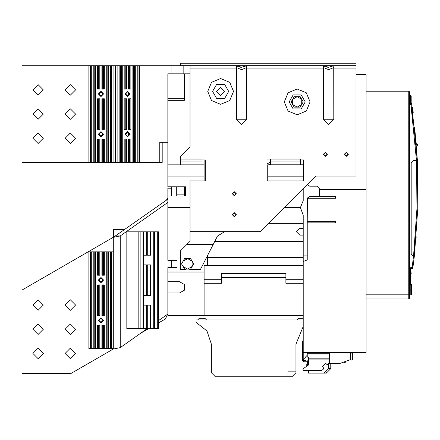 <?xml version="1.0" encoding="UTF-8"?>
<svg xmlns="http://www.w3.org/2000/svg" width="440" height="440" viewBox="0 0 440 440"><rect width="100%" height="100%" fill="white"/><g stroke="black" fill="none" stroke-linecap="round" stroke-linejoin="round"><path stroke-width="0.66" d="M412.852 268.037L412.456 268.389L412.902 267.69L412.099 267.581L413.479 256.465L413.215 256.3L414.288 256.482L413.495 256.3L413.6 255.376L414.409 255.387L412.902 267.69L414.409 255.42L417.758 208.621L417.379 162.201M410.394 274.593L410.394 277.437M410.394 274.934L410.394 277.954M356.004 74.591L366.075 74.591L366.075 189.42L319.341 189.42L319.341 188.612L316.921 186.197L309.672 186.197L307.34 184.421L303.226 188.535L303.226 200.646L300.41 207.548L303.226 215.259L303.226 318.346L298.392 318.346L296.78 319.957M303.226 283.294L285.901 283.294L285.901 273.625L221.436 273.625L221.436 283.294L204.111 283.294L204.111 315.53L303.226 315.53M176.715 196.07L176.715 186.802M416.515 160.655L417.302 160.644L411.653 103.945L410.911 104.407L416.493 160.815L417.142 160.815L416.493 160.655L417.302 160.644L411.653 103.945L411.202 103.29L411.428 103.642L410.394 104.407L410.911 104.407L411.12 103.922L410.883 103.686L410.394 104.407L410.394 95.948L411.202 95.948L410.394 95.139L410.394 95.948L409.591 95.948L409.591 268.791L410.8 268.389L410.8 267.581L409.591 268.791L409.591 283.701L410.394 283.701L410.394 268.791L410.8 268.389L412.099 268.389L412.902 267.69M409.591 298.205L409.591 294.173L409.591 298.205L408.782 299.007L408.782 294.173L366.075 294.173L366.075 299.007L408.782 299.007M409.591 283.701L410.8 284.906L411.604 284.906L410.8 284.103L411.604 284.504L410.8 284.103L410.8 290.147L411.604 290.147L411.604 294.173L410.8 294.982L410.8 290.147L409.591 290.147M418 182.512L417.357 161.772M409.591 91.916L408.782 91.916L408.782 294.173L409.591 294.173L409.591 91.916L408.782 91.113L408.782 91.916L366.075 91.916L366.075 91.113L408.782 91.113L409.591 91.916M410.394 270.969L410.394 276.287M416.3 144.293L417.648 144.293L417.648 145.91L416.433 145.91M190.009 65.648L190.009 147.037L180.34 156.706L180.34 161.942L202.097 161.942L202.097 159.929L205.321 159.929L205.321 180.879L190.009 180.879L190.009 231.644L260.112 231.644L315.711 176.044L356.004 176.044L356.004 63.234L180.34 63.234L180.34 65.648L356.004 65.648M270.589 161.942L300.405 161.942L300.405 159.044L270.589 159.044L270.589 164.764M302.418 353.48L303.226 353.48L303.226 360.41L303.87 361.053L307.01 361.053L308.462 362.505L308.462 365.084L307.654 365.084L307.654 362.505L307.01 361.861L303.87 361.861L302.418 360.41L302.418 348.486L303.226 348.486M303.226 353.48L303.226 261.541L307.252 259.93L307.252 222.86L335.456 222.86L335.456 221.249L307.252 221.249L307.389 198.286L335.456 198.286L335.456 196.674L309.672 196.674L307.389 198.286L308.193 197.175M329.048 367.807L328.609 367.361L329.048 367.807L328.609 367.361L329.048 367.807L328.609 367.361L329.048 367.807L328.609 367.361L329.048 367.807L328.609 367.361L329.048 367.807L328.609 367.361L329.048 367.807L328.609 367.361L329.048 367.807L328.609 367.361L329.048 367.807L328.609 367.361L329.048 367.807L328.609 367.361L329.048 367.807L328.609 367.361L329.048 367.807L328.609 367.361L329.048 367.807L328.609 367.361L329.048 367.807L328.609 367.361L329.048 367.807L328.609 367.361L329.048 367.807L328.609 367.361L329.048 367.807L328.609 367.361L329.048 367.807L328.752 368.11L330.171 368.66L330.743 368.088L330.743 363.435L330.743 368.671L326.31 373.104L325.727 373.104L326.298 372.532L325.864 371.415M329.411 352.594L329.411 362.527L328.147 364.298L327.283 364.474L326.243 364.073L325.897 363.242L322.289 366.845L323.12 367.191L323.527 368.236L323.345 369.094L322.432 370.007L321.58 370.365L303.386 370.365L302.984 369.958L303.325 368.638L308.402 365.084M308.462 364.958L308.462 357.654L307.252 356.84L307.252 352.594M91.3 251.867L108.702 251.867L108.702 348.562L88.88 348.562L88.88 251.867L91.3 251.867L91.3 348.562M108.702 251.867L111.441 251.867L111.441 348.562L108.702 348.562M101.937 348.562L101.937 325.199L102.74 325.199L102.74 348.562M102.74 325.199L104.352 325.199L104.352 348.562M97.587 348.562L97.587 325.199L98.389 325.199L98.389 348.562M98.389 325.199L100.001 325.199L100.001 348.562M103.549 251.867L103.549 275.237L104.352 275.237L104.352 251.867M101.937 251.867L101.937 275.237L103.549 275.237M99.198 251.867L99.198 275.237L100.001 275.237L100.001 251.867M97.587 251.867L97.587 275.237L99.198 275.237M103.549 315.53L103.549 284.906L104.352 284.906L104.352 315.53L101.937 315.53L101.937 284.906L102.74 284.906L102.74 315.53M97.587 284.906L98.389 284.906L98.389 315.53L97.587 315.53L97.587 284.906M98.389 284.906L100.001 284.906L100.001 315.53L98.389 315.53M88.88 65.731L88.88 162.426L22 162.426L22 65.731L183.161 65.731L183.161 73.788L183.161 65.731M138.034 65.731L138.034 162.426L88.88 162.426M128.524 162.426L128.524 139.057L129.333 139.057L129.333 162.426M129.333 139.057L130.944 139.057L130.944 162.426M124.174 162.426L124.174 139.057L124.982 139.057L124.982 162.426M124.982 139.057L126.594 139.057L126.594 162.426M130.136 65.731L130.136 89.1L130.944 89.1L130.944 65.731M128.524 65.731L128.524 89.1L130.136 89.1M125.785 65.731L125.785 89.1L126.594 89.1L126.594 65.731M124.174 65.731L124.174 89.1L125.785 89.1M130.136 129.388L130.136 98.769L130.944 98.769L130.944 129.388L128.524 129.388L128.524 98.769L129.333 98.769L129.333 129.388M124.174 98.769L124.982 98.769L124.982 129.388L124.174 129.388L124.174 98.769M124.982 98.769L126.594 98.769L126.594 129.388L124.982 129.388M101.937 162.426L101.937 139.057L102.74 139.057L102.74 162.426M102.74 139.057L104.352 139.057L104.352 162.426M97.587 162.426L97.587 139.057L98.389 139.057L98.389 162.426M98.389 139.057L100.001 139.057L100.001 162.426M103.549 65.731L103.549 89.1L104.352 89.1L104.352 65.731M101.937 65.731L101.937 89.1L103.549 89.1M99.198 65.731L99.198 89.1L100.001 89.1L100.001 65.731M97.587 65.731L97.587 89.1L99.198 89.1M103.549 129.388L103.549 98.769L104.352 98.769L104.352 129.388L101.937 129.388L101.937 98.769L102.74 98.769L102.74 129.388M97.587 98.769L98.389 98.769L98.389 129.388L97.587 129.388L97.587 98.769M98.389 98.769L100.001 98.769L100.001 129.388L98.389 129.388M206.531 319.957L204.919 318.346L199.276 318.346L197.665 319.957M410.8 267.581L412.099 267.581L412.099 268.389L412.456 268.389M413.215 256.3L411.037 254.287L411.037 162.828L413.215 160.655L416.493 160.655M417.296 160.49L414.623 126.979L417.406 160.485M236.407 119.235L246.758 119.235L241.582 124.41L236.407 119.235L236.467 67.546L241.582 69.68L246.692 67.546L246.758 119.235M323.433 119.235L333.784 119.235L328.609 124.41L323.433 119.235L323.433 68.068L323.493 67.546L328.609 69.68L333.718 67.546L333.828 65.648L328.609 67.26L323.406 65.665M410.394 283.701L411.356 284.136M233.525 91.438L229.746 82.319L220.627 78.54L211.514 82.319L207.735 91.438L211.514 100.551L220.627 104.33L229.746 100.551L233.525 91.438M310.074 101.91L306.295 92.796L297.182 89.017L288.062 92.796L284.29 101.91L288.062 111.029L297.182 114.802L306.295 111.029L310.074 101.91M416.141 142.389L416.103 141.895M303.226 265.568L204.111 265.568L204.111 315.53L167.849 315.53L167.849 292.963L179.531 292.963L184.421 290.147L184.421 284.504L179.531 281.683L167.849 281.683L167.849 267.581L176.715 267.581M289.124 101.91L293.15 94.93L301.208 94.93L305.239 101.91L301.208 108.889L293.15 108.889L289.124 101.91M212.57 91.438L216.601 84.458L224.659 84.458L228.69 91.438L224.659 98.412L216.601 98.412L212.57 91.438M416.136 142.307L416.081 141.669M299.8 228.299L296.373 231.726L299.8 235.147L296.373 231.726L299.8 228.299L303.226 228.299M344.641 154.286L346.335 155.98L348.024 154.286L346.335 152.597L344.641 154.286M323.692 154.286L325.386 155.98L327.074 154.286L325.386 152.597L323.692 154.286M232.634 193.771L234.328 195.465L236.022 193.771L234.328 192.077L232.634 193.771M232.634 214.72L234.328 216.414L236.022 214.72L234.328 213.032L232.634 214.72M216.601 91.438L220.627 95.464L224.659 91.438L220.627 87.406L216.601 91.438M346.335 152.273L344.322 154.286L346.335 156.299L348.348 154.286L346.335 152.273M325.386 152.273L323.367 154.286L325.386 156.299L327.399 154.286L325.386 152.273M234.328 212.707L232.315 214.72L234.328 216.739L236.341 214.72L234.328 212.707M234.328 191.757L232.315 193.771L234.328 195.784L236.341 193.771L234.328 191.757M75.587 353.403L70.35 348.161L65.109 353.403L70.35 358.639L75.587 353.403M43.351 353.403L38.115 348.161L32.879 353.403L38.115 358.639L43.351 353.403M43.351 329.225L38.115 323.989L32.879 329.225L38.115 334.466L43.351 329.225M75.587 329.225L70.35 323.989L65.109 329.225L70.35 334.466L75.587 329.225M75.587 305.052L70.35 299.816L65.109 305.052L70.35 310.288L75.587 305.052M43.351 305.052L38.115 299.816L32.879 305.052L38.115 310.288L43.351 305.052M102.982 320.364L100.969 318.346L98.956 320.364L100.969 322.377L102.982 320.364M102.982 280.071L100.969 278.058L98.956 280.071L100.969 282.09L102.982 280.071M100.969 317.746L98.351 320.364L100.969 322.982L103.587 320.364L100.969 317.746M100.969 277.453L98.351 280.071L100.969 282.689L103.587 280.071L100.969 277.453M65.109 89.903L70.35 84.667L75.587 89.903L70.35 95.139L65.109 89.903M32.879 89.903L38.115 84.667L43.351 89.903L38.115 95.139L32.879 89.903M65.109 138.254L70.35 133.012L75.587 138.254L70.35 143.489L65.109 138.254M32.879 138.254L38.115 133.012L43.351 138.254L38.115 143.489L32.879 138.254M65.109 114.076L70.35 108.84L75.587 114.076L70.35 119.317L65.109 114.076M32.879 114.076L38.115 108.84L43.351 114.076L38.115 119.317L32.879 114.076M125.543 134.222L127.562 136.235L129.575 134.222L127.562 132.209L125.543 134.222L127.562 136.235L129.575 134.222L127.562 132.209L125.543 134.222M125.543 93.934L127.562 95.948L129.575 93.934L127.562 91.916L125.543 93.934L127.562 95.948L129.575 93.934L127.562 91.916L125.543 93.934M98.956 93.934L100.969 91.916L102.982 93.934L100.969 95.948L98.956 93.934M98.956 134.222L100.969 132.209L102.982 134.222L100.969 136.235L98.956 134.222M125.142 134.222L127.562 131.808L129.976 134.222L127.562 136.642L125.142 134.222M125.142 93.934L127.562 91.514L129.976 93.934L127.562 96.349L125.142 93.934M103.384 93.934L100.969 91.514L98.549 93.934L100.969 96.349L103.384 93.934M103.384 134.222L100.969 131.808L98.549 134.222L100.969 136.642L103.384 134.222M127.562 131.604L124.944 134.222L127.562 136.84L130.18 134.222L127.562 131.604M127.562 91.317L124.944 93.934L127.562 96.553L130.18 93.934L127.562 91.317M100.969 131.604L98.351 134.222L100.969 136.84L103.587 134.222L100.969 131.604M100.969 91.317L98.351 93.934L100.969 96.553L103.587 93.934L100.969 91.317M196.053 322.377L206.971 330.957L211.365 344.135L211.365 372.741L211.365 344.135L206.971 330.957L196.053 322.377L196.053 319.957L303.226 319.957M414.222 255.497L417.758 208.621L417.357 161.733L416.548 161.739L416.955 208.615L413.6 255.376L413.947 255.497M303.226 235.147L299.8 235.147M207.334 265.568L207.334 255.954L207.334 257.51L303.226 257.51M270.589 159.929L266.964 159.929L266.964 180.879L266.964 164.038L270.589 161.986M300.41 207.548L284.207 207.548M268.092 223.669L303.226 223.669M303.226 241.395L214.753 241.395M303.226 159.929L303.226 180.879L303.627 180.879L303.627 176.688L303.226 176.528M270.589 163.982L269.203 164.764M303.226 164.764L267.768 164.764L267.768 180.879M303.226 176.847L267.768 176.847M171.474 260.332L171.474 267.581M171.474 196.07L171.474 186.802M190.009 73.788L167.849 73.788L167.849 100.342L184.371 100.342L184.371 73.788M184.371 196.07L184.371 186.802M184.371 290.23L184.371 284.422M167.849 292.963L167.849 281.683M176.715 260.332L167.849 260.332L167.849 196.07L185.576 196.07L185.576 186.802L167.849 186.802L167.849 100.342M204.111 180.879L204.111 159.929M167.849 207.548L190.009 207.548M204.111 176.93L167.849 176.93M204.111 164.84L167.849 164.84M204.111 272.014L167.849 272.014M184.371 98.362L167.849 98.362M410.449 270.804L410.394 277.602L410.597 270.897M410.394 270.655L410.394 269.61L410.394 270.655M411.202 254.287L411.202 162.828M411.637 103.873L411.202 103.285L411.202 95.948L410.394 95.139L409.591 95.139M410.685 95.194L410.949 95.359L410.685 95.194M411.472 103.664L411.202 103.285L410.883 103.686M411.604 290.147L411.604 284.504M409.591 294.982L410.8 294.982M411.109 284.405L411.604 284.906M414.469 254.887L414.519 254.403M417.329 161.178L417.357 161.733L416.9 161.618L417.357 161.733L417.329 161.178M413.215 160.815L416.906 160.815L416.933 161.354M417.186 161.618L417.302 160.644M417.401 162.673L417.428 163.202M417.863 175.373L418 182.567M413.82 256.3L413.991 255.497M416.185 236.885L416.147 237.364M416.091 238.09L416.004 239.113M417.962 180.158L417.967 180.477M416.196 236.759L416.075 238.282M416.036 238.75L416.004 239.151M416.9 161.618L416.548 161.739L416.504 160.815M366.075 91.916L366.075 294.173M303.226 352.594L366.075 352.594L366.075 259.93L307.252 259.93M366.075 189.42L366.075 259.93M303.226 277.656L303.226 266.376M319.341 189.42L319.341 196.674L309.672 196.674M316.921 186.197L319.341 188.612M303.226 255.09L307.252 255.09L307.252 221.249M411.202 273.581L411.186 274.082M411.158 272.861L411.202 273.669M411.131 272.69L411.202 273.548M410.877 275.638L410.966 275.358M415.679 137.203L415.618 136.582M415.586 136.235L415.695 137.407M415.833 138.864L415.882 139.447M415.882 139.414L415.827 138.798M416.587 147.879L416.642 148.615M416.636 148.561L416.592 147.978M416.273 143.919L416.3 144.243M416.245 143.611L416.224 143.314M417.313 160.903L417.406 160.529L417.313 160.903M412.192 107.63L412.649 107.63L413.215 112.464L412.863 112.464M236.379 65.665L241.582 67.26L236.357 65.648M236.407 65.681L236.467 67.546M333.718 67.546L333.784 119.235M180.34 159.044L202.097 159.044L202.097 159.929M266.964 180.879L303.627 180.879L303.627 159.929L300.405 159.929M180.34 161.942L180.34 164.84M202.097 161.942L202.097 164.84M190.009 231.644L190.009 241.313L186.786 244.536L213.153 244.536L200.426 269.517L189.761 269.517M185.422 269.517L180.34 269.517L180.34 250.982L186.786 244.536M224.659 231.644L217.481 236.044L213.153 244.536M300.405 161.942L300.405 164.764M246.747 65.687L245.839 66.225M244.629 66.743L243.419 67.078M240.51 67.199L238.926 66.875M237.501 66.314L236.423 65.692M246.692 67.546L246.758 65.681M246.802 65.648L241.582 67.26L246.78 65.665M323.433 65.681L323.493 67.546M333.773 65.687L332.866 66.225M331.656 66.743L330.445 67.078M327.536 67.199L325.952 66.875M324.527 66.314L323.45 65.692M190.619 258.649L193.639 263.874L190.608 269.115L184.569 269.115L183.056 266.497L181.549 263.868L184.564 258.649M181.544 263.874L184.575 258.638L190.608 258.638L193.639 263.874M193.633 263.885L190.619 269.104M184.564 269.104L181.549 263.885M184.569 258.638L190.614 258.638M190.614 269.115L184.569 269.115M183.056 266.497L183.056 261.256L187.594 258.638L192.126 261.256L192.126 266.497L187.594 269.115L183.056 266.497M294.151 107.14L291.137 101.904L294.151 96.679M300.195 107.146L294.157 107.146L291.132 101.91L294.168 96.674L300.195 96.674M300.207 96.679L303.226 101.904L300.207 107.14L294.157 107.146M294.157 96.674L300.207 96.674L303.226 101.91L300.207 107.146M292.644 104.528L292.644 99.292L297.182 96.674L301.714 99.292L301.714 104.528L297.182 107.146L292.644 104.528M303.226 340.257L302.418 341.555L302.418 348.486M303.386 370.365L308.462 370.365L308.462 373.104L325.727 373.104M307.494 365.084L307.334 364.441L306.972 364.441L306.207 365.206L306.339 366.526L303.325 368.638M306.581 361.053L308.462 360.635M304.447 361.053L304.513 360.47L305.723 360.47L305.723 361.053M307.252 355.262L305.415 357.175L304.716 359.018L303.386 359.018L303.386 360.839M342.617 362.626L342.111 362.626L343.068 363.05L345.697 362.098L345.747 361.3M350.367 359.381L351.087 360.135L352.457 359.634L352.457 353.144L350.367 353.034M304.513 360.47L305.723 360.47M304.716 358.507L304.716 359.018M350.367 352.594L350.367 359.623L339.889 363.435L329.005 363.435M324.175 373.104L328.609 368.671L328.609 363.836M303.226 331.232L303.226 332.838M307.252 354.002L329.411 354.002M329.411 358.837L308.462 358.837M302.984 332.261L302.984 331.601M302.984 369.958L302.984 369.298M162.195 142.28L162.195 162.426L159.791 162.426L159.791 142.28L167.849 142.28M129.047 92.571L129.047 95.293M129.047 132.864L129.047 135.581M128.387 92.097L128.387 95.772M128.387 132.385L128.387 136.059M167.569 314.248L165.363 318.978L158.626 322.867M148.857 328.51L140.459 333.355M22 373.543L70.851 373.543L113.273 349.052L120.208 347.633L120.208 235.978L115.583 235.978L22 290.092L22 373.543M113.273 349.052L113.273 237.397L120.208 235.978L167.849 202.395M167.849 199.139L113.273 237.397L120.208 235.978M167.849 314.05L158.626 320.551M147.34 328.51L120.208 347.633M166.133 200.349L167.849 198.115M171.474 188.21L167.849 188.21L167.849 196.07M124.79 229.488L113.471 229.488L113.471 237.287M157.305 231.814L157.305 328.51L158.626 328.51L158.626 231.814L126.808 231.814L126.808 328.51L138.826 328.51L138.826 231.814M157.305 328.51L138.826 328.51M140.145 231.814L140.145 328.51M143.049 231.814L143.049 328.51M143.71 231.814L143.71 328.51M150.838 328.51L150.838 305.14L143.71 305.14M150.838 231.814L150.838 255.178L143.71 255.178M143.71 264.853L150.838 264.853L150.838 295.471L143.71 295.471M150.178 231.814L150.178 255.178M150.178 264.853L150.178 295.471M150.178 305.14L150.178 328.51M147.274 231.814L147.274 255.178M147.274 264.853L147.274 295.471M147.274 305.14L147.274 328.51M146.614 231.814L146.614 255.178M146.614 264.853L146.614 295.471M146.614 305.14L146.614 328.51M154.402 231.814L154.402 328.51M153.742 231.814L153.742 328.51M111.441 348.562L113.058 348.562L113.058 251.867L111.441 251.867M90.492 251.867L90.492 348.562M94.039 251.867L94.039 348.562M94.842 251.867L94.842 348.562M103.549 325.199L103.549 348.562M103.549 284.906L102.74 284.906M102.74 251.867L102.74 275.237M99.198 284.906L99.198 315.53M99.198 325.199L99.198 348.562M98.389 251.867L98.389 275.237M107.899 251.867L107.899 348.562M107.091 251.867L107.091 348.562M159.791 162.426L138.034 162.426M163.823 142.28L159.791 142.28M139.645 65.731L139.645 162.426M115.472 65.731L115.472 162.426M117.084 65.731L117.084 162.426M120.632 65.731L120.632 162.426M121.434 65.731L121.434 162.426M130.136 139.057L130.136 162.426M130.136 98.769L129.333 98.769M129.333 65.731L129.333 89.1M125.785 98.769L125.785 129.388M125.785 139.057L125.785 162.426M124.982 65.731L124.982 89.1M134.492 65.731L134.492 162.426M133.683 65.731L133.683 162.426M111.441 65.731L111.441 162.426M113.058 65.731L113.058 162.426M90.492 65.731L90.492 162.426M94.039 65.731L94.039 162.426M94.842 65.731L94.842 162.426M103.549 139.057L103.549 162.426M103.549 98.769L102.74 98.769M102.74 65.731L102.74 89.1M99.198 98.769L99.198 129.388M99.198 139.057L99.198 162.426M98.389 65.731L98.389 89.1M107.899 65.731L107.899 162.426M107.091 65.731L107.091 162.426M211.365 372.741L211.365 344.135L211.365 372.741L215.391 376.767L287.914 376.767L287.914 371.129L295.972 371.129L295.972 344.135L303.226 326.458L295.972 344.135M295.972 371.129L295.972 372.741L291.94 376.767L215.391 376.767L287.914 376.767M285.901 277.656L221.436 277.656M303.226 279.268L285.901 279.268M221.436 279.268L204.111 279.268M176.715 188.012L184.371 188.012M176.715 194.86L184.371 194.86M409.591 268.389L409.591 268.791M411.037 162.828L413.215 160.655M413.215 256.465L411.037 254.287M410.911 104.407L413.611 125.142M414.409 255.387L414.266 256.674M333.784 74.591L333.784 68.068L356.004 68.068M246.758 73.788L246.758 68.068L323.433 68.068M236.407 68.068L190.009 68.068M202.097 161.056L180.34 161.056M300.405 161.056L270.589 161.056M333.828 65.648L328.609 67.26L323.384 65.648M329.411 353.76L307.252 353.76M308.462 359.079L329.411 359.079M110.638 251.867L110.638 348.562M93.231 251.867L93.231 348.562M95.651 251.867L95.651 348.562M106.288 251.867L106.288 348.562M171.072 73.788L171.072 65.731M137.231 65.731L137.231 162.426M135.295 65.731L135.295 162.426M117.893 65.731L117.893 162.426M119.823 65.731L119.823 162.426M122.243 65.731L122.243 162.426M132.88 65.731L132.88 162.426M110.638 65.731L110.638 162.426M108.702 65.731L108.702 162.426M91.3 65.731L91.3 162.426M93.231 65.731L93.231 162.426M95.651 65.731L95.651 162.426M106.288 65.731L106.288 162.426"/></g></svg>
